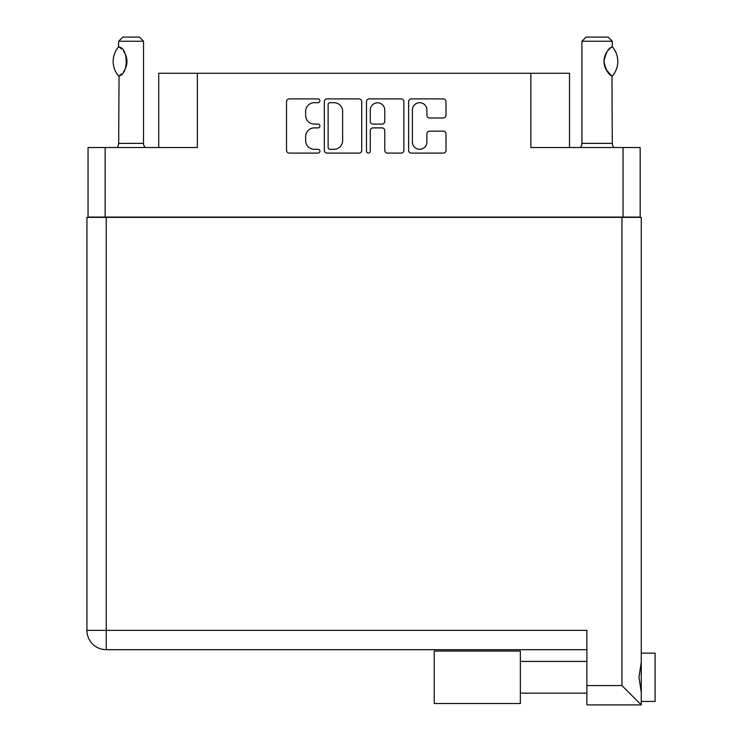 <?xml version="1.0" encoding="UTF-8"?>
<svg xmlns="http://www.w3.org/2000/svg" width="742" height="742" viewBox="0 0 742 742"><rect width="100%" height="100%" fill="white"/><g stroke="black" fill="none" stroke-linecap="round" stroke-linejoin="round"><path stroke-width="1.11" d="M412.404 142.047A7.253 7.253 0 0 0 419.647 149.3A7.253 7.253 0 0 0 426.9 142.047L426.9 133.848A2.708 2.708 0 0 1 429.609 131.139L443.289 131.139A2.708 2.708 0 0 1 445.998 133.848L445.998 150.385A2.708 2.708 0 0 1 443.289 153.093L411.318 153.093A2.708 2.708 0 0 1 408.61 150.385L408.61 101.608A2.708 2.708 0 0 1 411.318 98.899L443.289 98.899A2.708 2.708 0 0 1 445.998 101.608L445.998 115.288A2.708 2.708 0 0 1 443.289 117.997L429.609 117.997A2.708 2.708 0 0 1 426.9 115.288L426.9 109.937A7.253 7.253 0 0 0 419.647 102.693A7.253 7.253 0 0 0 412.404 109.937L412.404 142.047M368.366 153.093A1.901 1.901 0 0 0 370.267 151.192L370.267 130.601A2.708 2.708 0 0 1 372.976 127.893L382.047 127.893A2.708 2.708 0 0 1 384.764 130.601L384.764 150.385A2.708 2.708 0 0 0 387.472 153.093L401.153 153.093A2.708 2.708 0 0 0 403.861 150.385L403.861 101.608A2.708 2.708 0 0 0 401.153 98.899L369.182 98.899A2.708 2.708 0 0 0 366.474 101.608L366.474 151.192A1.901 1.901 0 0 0 368.366 153.093M640.161 217.369L640.161 147.528L640.161 217.091L88.038 217.091L88.038 147.528L88.038 217.369M361.725 150.385L361.725 101.608A2.708 2.708 0 0 0 359.017 98.899L327.046 98.899A2.708 2.708 0 0 0 324.328 101.608L324.328 150.385A2.708 2.708 0 0 0 327.046 153.093L359.017 153.093A2.708 2.708 0 0 0 361.725 150.385M314.311 102.693L318.03 102.693A1.901 1.901 0 0 0 319.932 100.791A1.901 1.901 0 0 0 318.03 98.899L289.241 98.899A2.708 2.708 0 0 0 286.533 101.608L286.533 150.385A2.708 2.708 0 0 0 289.241 153.093L318.03 153.093A1.901 1.901 0 0 0 319.932 151.192A1.901 1.901 0 0 0 318.03 149.3L314.311 149.3A8.672 8.672 0 0 1 305.639 140.628L305.639 136.565A8.672 8.672 0 0 1 314.311 127.893L318.03 127.893A1.901 1.901 0 0 0 319.932 125.992A1.901 1.901 0 0 0 318.03 124.1L314.311 124.1A8.672 8.672 0 0 1 305.639 115.427L305.639 111.356A8.672 8.672 0 0 1 314.311 102.693M623.048 217.091L623.048 147.528L530.845 147.528L530.845 73.263L197.353 73.263L197.353 147.528L105.151 147.528L105.151 217.091M158.705 147.528L158.705 73.263L197.353 73.263M530.845 73.263L569.494 73.263L569.494 147.528M330.023 102.693A1.901 1.901 0 0 0 328.131 104.585L328.131 147.398A1.901 1.901 0 0 0 330.023 149.3L333.956 149.3A8.672 8.672 0 0 0 342.628 140.628L342.628 111.356A8.672 8.672 0 0 0 333.956 102.693L330.023 102.693M384.764 110.076A7.253 7.253 0 0 0 377.511 102.823A7.253 7.253 0 0 0 370.267 110.076L370.267 121.382A2.708 2.708 0 0 0 372.976 124.1L382.047 124.1A2.708 2.708 0 0 0 384.764 121.382L384.764 110.076M623.048 147.528L640.161 147.528M88.038 147.528L105.151 147.528M655.075 653.136L641.264 653.136L655.075 653.136L655.075 701.45L641.264 701.45M641.264 677.298L641.264 704.9L586.885 704.9L586.885 630.366L106.254 630.366L106.254 217.369L641.264 217.369L641.264 677.298M641.264 662.087L638.983 677.298L641.264 692.509M586.885 649.686L106.254 649.686A19.329 19.329 0 0 1 86.925 630.366L86.925 217.369L106.254 217.369M86.925 217.369L86.925 258.782M641.264 704.9L621.944 685.571L621.944 217.369M520.355 651.068L434.218 651.068L434.218 703.518L520.355 703.518L520.355 651.068M118.479 75.851L119.054 75.851L118.479 75.851A22.223 22.223 0 0 1 118.479 46.996L119.054 46.996C128.579 48.137 128.579 74.719 119.054 75.851L118.674 143.382A5.519 5.519 0 0 1 116.809 147.528M118.674 143.382L143.521 143.382A5.519 5.519 0 0 0 145.395 147.528M143.521 143.382L143.521 41.237L118.674 41.237L118.479 46.996M118.674 41.237L122.82 37.1L139.385 37.1L143.521 41.237M119.054 46.996A17.112 17.112 0 0 1 119.972 47.627M121.076 48.508L120.362 47.924A17.112 17.112 0 0 1 121.484 48.87M123.534 51.152A17.112 17.112 0 0 1 125.667 54.889L125.333 54.138M126.047 55.919A17.112 17.112 0 0 1 126.956 61.419L126.057 55.928M126.956 61.438A17.112 17.112 0 0 1 126.047 66.928L126.084 66.826M125.667 67.958A17.112 17.112 0 0 1 123.552 71.668M121.475 73.977A17.112 17.112 0 0 1 120.334 74.942M119.991 75.211A17.112 17.112 0 0 1 119.054 75.851L119.972 75.22M126.279 66.186L126.956 61.475M125.166 53.795L123.562 51.189M580.04 147.528A5.519 5.519 0 0 0 581.913 143.382L612.28 143.382A5.519 5.519 0 0 0 614.153 147.528M581.913 143.382L581.913 41.237L612.28 41.237L612.28 46.765L611.176 47.488M609.701 48.666L607.995 50.428M606.066 53.257L605.407 54.62A17.112 17.112 0 0 1 610.23 48.211M604.702 56.55L603.997 61.41M603.997 61.428L604.999 67.197M605.852 69.173L610.926 75.174M612.28 143.382L611.974 75.897C608.338 74.673 605.685 69.841 603.997 61.41C605.685 52.997 608.338 48.174 611.974 46.95L612.447 46.95L611.974 46.95A17.112 17.112 0 0 0 611.12 47.525M581.913 41.237L586.05 37.1L608.143 37.1L612.28 41.237M612.447 46.95A22.223 22.223 0 0 1 612.447 75.897L611.974 75.897M611.974 75.888A17.112 17.112 0 0 1 605.416 68.236M605.008 67.225A17.112 17.112 0 0 1 605.008 55.622M586.885 685.571L621.944 685.571M106.254 649.686L106.254 630.366L86.925 630.366A19.329 19.329 0 0 0 106.254 649.686M520.355 693.167L586.885 693.167L520.355 693.167M520.355 661.419L586.885 661.419"/></g></svg>
